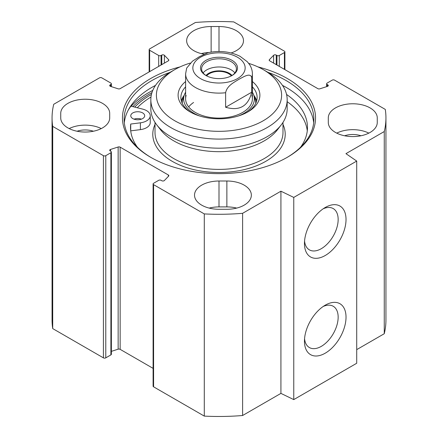 <?xml version="1.0" encoding="UTF-8"?>
<svg xmlns="http://www.w3.org/2000/svg" width="438" height="438" viewBox="0 0 438 438"><rect width="100%" height="100%" fill="white"/><g stroke="black" fill="none" stroke-linecap="round" stroke-linejoin="round"><path stroke-width="0.66" d="M356.718 349.628L384.263 333.723A166.938 96.382 0 0 0 385.938 320.096L385.938 117.904A166.938 96.382 180 0 1 384.263 131.537L345.949 153.656L356.718 161.069L293.761 197.418L280.922 191.198L242.608 213.317A166.938 96.382 180 0 1 204.289 213.914L153.585 184.639A1.67 0.964 180 0 1 153.097 183.955A1.67 0.964 180 0 1 153.585 183.276L158.698 180.325A1.67 0.964 0 0 1 161.058 180.325L161.759 180.724A1.67 0.964 180 0 0 164.398 180.511L168.614 176.131A1.67 0.964 180 0 0 168.822 175.66A1.67 0.964 180 0 0 168.334 174.981L168.334 176.421M153.097 183.955L153.097 386.146A1.67 0.964 0 0 0 153.585 386.825L204.289 416.1A166.938 96.382 0 0 0 242.608 415.509L280.922 393.384L293.761 399.604L356.718 363.255L356.718 161.069M153.097 368.369L120.143 349.343A1.67 0.964 0 0 0 118.151 349.185L111.378 351.358M105.777 155.676L110.891 152.72A1.67 0.964 0 0 0 111.378 152.041L111.378 354.227A1.67 0.964 180 0 1 110.891 354.906L105.777 357.862L105.777 155.676A1.67 0.964 180 0 1 103.417 155.676L52.708 126.401A166.938 96.382 180 0 1 52.062 117.904A166.938 96.382 180 0 1 53.737 104.277L99.481 77.865A1.67 0.964 180 0 1 101.84 77.865L110.891 83.094A1.67 0.964 180 0 1 111.378 83.773A1.67 0.964 180 0 1 110.891 84.457L110.195 84.857A1.67 0.964 0 0 0 109.703 85.541A1.67 0.964 0 0 0 110.562 86.385L118.151 88.815A1.67 0.964 0 0 0 120.143 88.657L168.334 60.833A1.67 0.964 0 0 0 168.822 60.148A1.67 0.964 0 0 0 168.614 59.683L164.398 55.303A1.67 0.964 0 0 0 161.759 55.089L161.058 55.489A1.67 0.964 180 0 1 158.698 55.489L149.648 50.266A1.67 0.964 180 0 1 149.161 49.582A1.67 0.964 180 0 1 149.648 48.903L195.392 22.491A166.938 96.382 180 0 1 233.711 21.9L284.415 51.175A1.67 0.964 180 0 1 284.903 51.854A1.67 0.964 180 0 1 284.415 52.538L284.415 69.346M52.062 117.904L52.062 320.096A166.938 96.382 0 0 0 52.708 328.588L103.417 357.862A1.67 0.964 0 0 0 105.777 357.862M60.734 117.904L60.734 113.365A24.484 14.136 180 0 1 85.218 99.229A24.484 14.136 180 0 1 109.703 113.365L109.703 117.904A24.484 14.136 180 0 1 85.218 132.041A24.484 14.136 180 0 1 60.734 117.904L60.734 113.365M204.042 54.197A24.484 14.136 180 0 1 186.648 40.668A24.484 14.136 180 0 1 211.132 26.532L219 26.532A24.484 14.136 180 0 1 243.484 40.668A24.484 14.136 180 0 1 231.116 52.954M219 209.282A24.484 14.136 180 0 1 194.516 195.145A24.484 14.136 180 0 1 219 181.009L226.868 181.009A24.484 14.136 180 0 1 251.352 195.145A24.484 14.136 180 0 1 226.868 209.282L219 209.282M236.69 208.094A24.484 14.136 0 0 0 226.868 206.906L219 206.906A24.484 14.136 0 0 0 209.178 208.094M328.297 117.904L328.297 122.448L328.297 117.904A24.484 14.136 180 0 1 352.782 103.773A24.484 14.136 180 0 1 377.266 117.904L377.266 122.448A24.484 14.136 180 0 1 352.782 136.585A24.484 14.136 180 0 1 328.297 122.448M368.829 133.125A24.484 14.136 0 0 0 336.74 133.125M111.378 152.041A1.67 0.964 0 0 0 110.891 151.356L110.195 150.957A1.67 0.964 180 0 1 109.703 150.272A1.67 0.964 180 0 1 110.562 149.429L118.151 146.998A1.67 0.964 180 0 1 120.143 147.157L168.334 174.981M326.622 86.642L326.622 83.773A1.67 0.964 0 0 1 327.109 83.094L332.223 80.138A1.67 0.964 180 0 1 334.583 80.138L385.292 109.412A166.938 96.382 180 0 1 385.938 117.904M326.622 83.773A1.67 0.964 0 0 0 327.109 84.457L327.805 84.857A1.67 0.964 180 0 1 328.297 85.541A1.67 0.964 180 0 1 327.438 86.385L319.85 88.815A1.67 0.964 180 0 1 317.857 88.657L269.666 60.833A1.67 0.964 180 0 1 269.178 60.148A1.67 0.964 180 0 1 269.386 59.683L273.602 55.303A1.67 0.964 180 0 1 276.241 55.089L276.942 55.489A1.67 0.964 0 0 0 279.302 55.489L284.415 52.538M180.002 66.915A96.546 55.741 0 0 0 150.732 78.49A96.546 55.741 0 0 0 150.732 157.319A96.546 55.741 0 0 0 287.268 157.319A96.546 55.741 0 0 0 257.998 66.915M151.324 157.664A94.876 54.777 180 0 1 124.124 119.267A94.876 54.777 180 0 1 151.909 80.537A94.876 54.777 180 0 1 170.037 72.352M267.963 72.352A94.876 54.777 180 0 1 313.876 119.267A94.876 54.777 180 0 1 286.676 157.664M155.539 85.366A94.876 54.777 0 0 0 151.909 87.354L151.909 87.354A94.876 54.777 0 0 0 124.304 122.678M313.696 122.678A94.876 54.777 0 0 0 286.091 87.354A94.876 54.777 0 0 0 282.461 85.366M151.455 94.438A96.546 55.741 0 0 0 150.732 94.849A96.546 55.741 0 0 0 134.696 107.096M151.521 87.578A95.988 55.418 180 0 1 155.485 85.437M282.515 85.437A95.988 55.418 180 0 1 286.479 87.578M323.167 208.806A23.833 13.759 -60 0 1 333.219 208.581A23.833 13.759 -60 0 1 333.219 236.104A23.833 13.759 -60 0 1 309.387 249.863A23.833 13.759 -60 0 1 304.558 241.042M304.454 243.495A29.395 16.973 120 0 0 325.237 255.496A29.395 16.973 120 0 0 346.025 219.493A29.395 16.973 120 0 0 325.237 207.492A29.395 16.973 120 0 0 304.454 243.495M293.761 399.604L293.761 197.418M304.454 341.18A29.395 16.973 120 0 0 325.237 353.181A29.395 16.973 120 0 0 346.025 317.178A29.395 16.973 120 0 0 325.237 305.176A29.395 16.973 120 0 0 304.454 341.18M323.167 306.49A23.833 13.759 -60 0 1 333.219 306.266A23.833 13.759 -60 0 1 333.219 333.789A23.833 13.759 -60 0 1 309.387 347.548A23.833 13.759 -60 0 1 304.558 338.733M360.961 135.775A16.135 9.318 0 0 0 344.602 135.775M101.26 128.586A24.484 14.136 0 0 0 69.171 128.586M93.398 131.23A16.135 9.318 0 0 0 77.039 131.23M208.953 52.483A24.484 14.136 0 0 0 201.31 53.617M204.289 416.1L204.289 213.914M52.708 328.588L52.708 126.401M384.263 333.723L384.263 131.537M280.922 393.384L280.922 191.198M242.608 415.509L242.608 213.317M231.346 75.883A13.682 7.9 0 0 0 209.326 73.699A13.682 7.9 0 0 0 206.654 75.883M234.883 72.927A17.389 10.041 0 0 0 219 66.976A17.389 10.041 0 0 0 203.117 72.927M205.964 75.484A14.607 8.431 180 0 1 219 70.852A14.607 8.431 180 0 1 232.036 75.484M206.32 75.708A17.389 10.041 180 0 1 201.611 68.837A17.389 10.041 180 0 1 219 58.796A17.389 10.041 180 0 1 236.389 68.837A17.389 10.041 180 0 1 231.68 75.708M251.724 92.199C248.226 106.231 239.526 111.252 225.625 107.266L225.625 92.73C226.983 85.662 234.226 82.289 238.672 79.448C243.123 77.154 250.366 72.16 251.724 77.657L251.724 92.199L225.625 107.266M251.724 77.657A33.387 19.277 180 0 0 252.387 73.836C252.354 70.496 251.401 67.403 249.529 64.55L247.371 61.796L240.051 56.305C230.383 51.558 219.761 50.343 208.192 52.648L199.328 56.726L192.468 61.183L186.67 68.087L185.613 73.836L185.613 98.824M232.085 75.484A18.5 10.682 0 0 0 232.085 75.478A18.5 10.682 0 0 0 232.085 60.373A18.5 10.682 0 0 0 205.915 60.373A18.5 10.682 0 0 0 205.915 75.478A18.5 10.682 0 0 0 232.085 75.484M193.569 102.487A33.387 19.277 0 0 0 188.685 106.899M186.134 95.424A33.387 19.277 0 0 0 195.392 112.457A33.387 19.277 0 0 0 234.456 115.911A33.387 19.277 0 0 0 251.866 95.424M185.613 92.199A35.352 20.411 0 0 0 184.201 95.309A35.352 20.411 0 0 0 194.001 113.338A35.352 20.411 0 0 0 199.701 116.01M238.299 116.01A35.352 20.411 0 0 0 253.799 95.309A35.352 20.411 0 0 0 252.387 92.199M184.212 95.281A38.117 22.01 0 0 0 181.343 100.866M256.657 100.866A38.117 22.01 0 0 0 253.788 95.281M150.831 99.733L150.831 108.821A68.169 39.354 0 0 0 156.771 124.89A68.169 39.354 0 0 0 219 148.181A68.169 39.354 0 0 0 281.229 124.89A68.169 39.354 0 0 0 287.169 108.821L287.169 99.733A68.169 39.354 0 0 0 267.202 71.903L263.265 69.631A62.601 36.14 180 0 1 263.265 120.746A62.601 36.14 180 0 1 174.735 120.746A62.601 36.14 180 0 1 174.735 69.631L170.798 71.903A68.169 39.354 0 0 0 150.831 99.733A68.169 39.354 0 0 0 219 139.087A68.169 39.354 0 0 0 287.169 99.733M156.771 124.89L160.582 129.807A63.992 36.945 0 0 0 219 151.674A63.992 36.945 0 0 0 277.418 129.807L281.229 124.89M151.001 96.99A93.765 54.137 0 0 0 137.258 107.743M128.181 110.239A99.327 57.345 180 0 1 130.962 106.149L142.744 109.133A12.521 7.227 180 0 1 150.245 115.752L150.245 122.569A12.521 7.227 180 0 1 140.406 129.632L130.721 130.852A88.476 51.082 0 0 0 130.721 130.858L130.721 124.036A88.476 51.082 0 0 0 130.524 127.447A88.476 51.082 0 0 0 137.455 147.272M307.279 130.858A88.476 51.082 0 0 0 287.169 101.698M170.798 71.903L174.735 69.631A62.601 36.14 180 0 1 190.251 63.083M248.696 63.373A62.601 36.14 180 0 1 263.265 69.631M252.387 86.844A38.117 22.01 180 0 1 257.117 97.46A38.117 22.01 180 0 1 246.901 112.457M191.099 112.457A38.117 22.01 180 0 1 180.883 97.46A38.117 22.01 180 0 1 185.613 86.844M185.613 81.55A40.898 23.614 0 0 0 190.081 111.887A40.898 23.614 0 0 0 247.919 111.887A40.898 23.614 0 0 0 252.387 81.55M141.408 119.158A6.953 4.013 0 0 0 134.044 119.158M150.245 115.752A12.521 7.227 180 0 1 140.406 122.815L130.721 124.036M300.545 147.272A88.476 51.082 0 0 0 307.476 127.447A88.476 51.082 0 0 0 286.551 94.46M132.807 118.594A6.953 4.013 180 0 1 130.77 115.752A6.953 4.013 180 0 1 137.724 111.739A6.953 4.013 180 0 1 144.682 115.752A6.953 4.013 180 0 1 140.384 119.464A6.953 4.013 180 0 1 132.807 118.594M219 26.532L219 51.503M211.132 52.1L211.132 26.532M219 181.009L219 206.906M226.868 206.906L226.868 181.009M132.906 106.642A98.495 56.863 180 0 1 149.353 94.055A98.495 56.863 180 0 1 151.959 92.604M131.186 106.21A99.607 57.509 180 0 1 148.57 92.692A99.607 57.509 180 0 1 152.78 90.398M129.068 108.629A99.607 57.509 180 0 1 129.747 107.825M103.417 155.676L103.417 357.862M110.891 152.72L110.891 354.906M153.585 386.825L153.585 184.639M269.386 59.683L269.386 60.619M273.602 55.303L273.602 63.105M276.241 55.089L276.241 64.627M276.942 55.489L276.942 65.032M279.302 55.489L279.302 66.395M327.109 84.457L327.109 86.489M327.805 84.857L327.805 86.22M120.143 147.157L120.143 349.343M118.151 146.998L118.151 349.185M110.562 149.429L110.562 151.17M110.891 86.489L110.891 84.457M110.195 86.22L110.195 84.857M168.614 60.619L168.614 59.683M164.398 63.105L164.398 55.303M161.759 64.627L161.759 55.089M161.058 65.032L161.058 55.489M158.698 66.395L158.698 55.489M149.648 71.618L149.648 50.266M225.625 92.73A33.387 19.277 180 0 1 185.613 73.836M200.505 57.252A26.154 15.1 180 0 1 244.262 64.019A26.154 15.1 180 0 1 212.233 82.514A26.154 15.1 180 0 1 200.505 57.252M255.776 103.253A36.776 21.232 0 0 0 255.201 99.837L253.799 95.309M184.201 95.309L182.799 99.837A36.776 21.232 0 0 0 182.224 103.253M256.526 101.326A37.871 21.867 0 0 0 253.98 95.895M184.02 95.895A37.871 21.867 0 0 0 181.474 101.326M155.008 122.383L155.008 132.446A63.992 36.945 0 0 0 219 169.391A63.992 36.945 0 0 0 282.992 132.446L282.992 122.383M155.008 124.436A66.22 38.232 0 0 0 219 172.495A66.22 38.232 0 0 0 282.992 124.436M140.406 129.632L140.406 122.815M284.903 51.854L284.903 69.631M111.378 86.642L111.378 83.773M149.161 71.903L149.161 49.582M252.387 73.836L252.387 98.824"/></g></svg>
